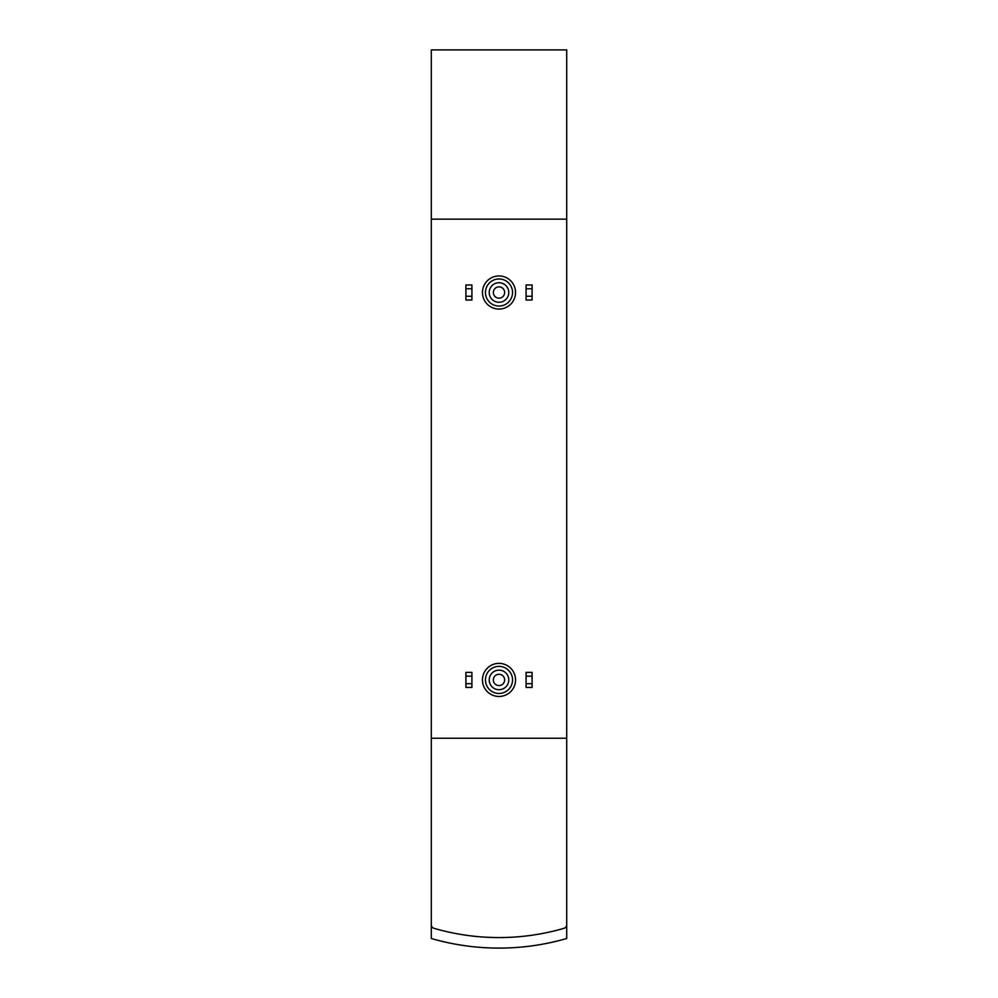 <?xml version="1.0" encoding="UTF-8"?>
<svg xmlns="http://www.w3.org/2000/svg" width="998" height="998" viewBox="0 0 998 998"><rect width="100%" height="100%" fill="white"/><g stroke="black" fill="none" stroke-linecap="round" stroke-linejoin="round"><path stroke-width="1.5" d="M566.702 738.221L566.702 219.161L431.298 219.161L431.298 938.507A243.737 243.737 0 0 0 566.702 938.507L566.702 738.221L431.298 738.221M566.702 219.161L566.702 49.9L431.298 49.9L431.298 219.161M431.298 924.722A3.767 3.767 0 0 0 434.005 928.327A233.195 233.195 0 0 0 563.995 928.327A3.767 3.767 0 0 0 566.702 924.722M499 674.274A5.639 5.639 0 0 1 503.89 682.744A5.639 5.639 0 0 1 494.11 682.744A5.639 5.639 0 0 1 499 674.274M499 670.145A9.78 9.78 0 0 1 507.471 684.803A9.78 9.78 0 0 1 490.529 684.803A9.78 9.78 0 0 1 499 670.145M499 666.377A13.535 13.535 0 0 1 510.726 686.686A13.535 13.535 0 0 1 487.274 686.686A13.535 13.535 0 0 1 499 666.377M499 286.863A5.639 5.639 0 0 1 503.89 295.321A5.639 5.639 0 0 1 494.11 295.321A5.639 5.639 0 0 1 499 286.863M499 282.721A9.78 9.78 0 0 1 507.471 297.392A9.78 9.78 0 0 1 490.529 297.392A9.78 9.78 0 0 1 499 282.721M499 278.966A13.535 13.535 0 0 1 510.726 299.275A13.535 13.535 0 0 1 487.274 299.275A13.535 13.535 0 0 1 499 278.966M526.083 683.68L526.083 687.447L532.096 687.447L532.096 683.68L526.083 683.68L526.083 672.39L532.096 672.39L532.096 676.157L526.083 676.157M532.096 676.157L532.096 683.68M465.904 683.68L465.904 687.447L471.917 687.447L471.917 683.68L465.904 683.68L465.904 672.39L471.917 672.39L471.917 676.157L465.904 676.157M471.917 676.157L471.917 683.68M526.083 296.269L526.083 300.024L532.096 300.024L532.096 296.269L526.083 296.269L526.083 284.979L532.096 284.979L532.096 288.746L526.083 288.746M532.096 288.746L532.096 296.269M465.904 296.269L465.904 300.024L471.917 300.024L471.917 296.269L465.904 296.269L465.904 284.979L471.917 284.979L471.917 288.746L465.904 288.746M471.917 288.746L471.917 296.269M499 275.959A16.554 16.554 0 0 1 513.334 300.785A16.554 16.554 0 0 1 484.666 300.785A16.554 16.554 0 0 1 499 275.959M499 663.371A16.554 16.554 0 0 1 513.334 688.196A16.554 16.554 0 0 1 484.666 688.196A16.554 16.554 0 0 1 499 663.371"/></g></svg>
